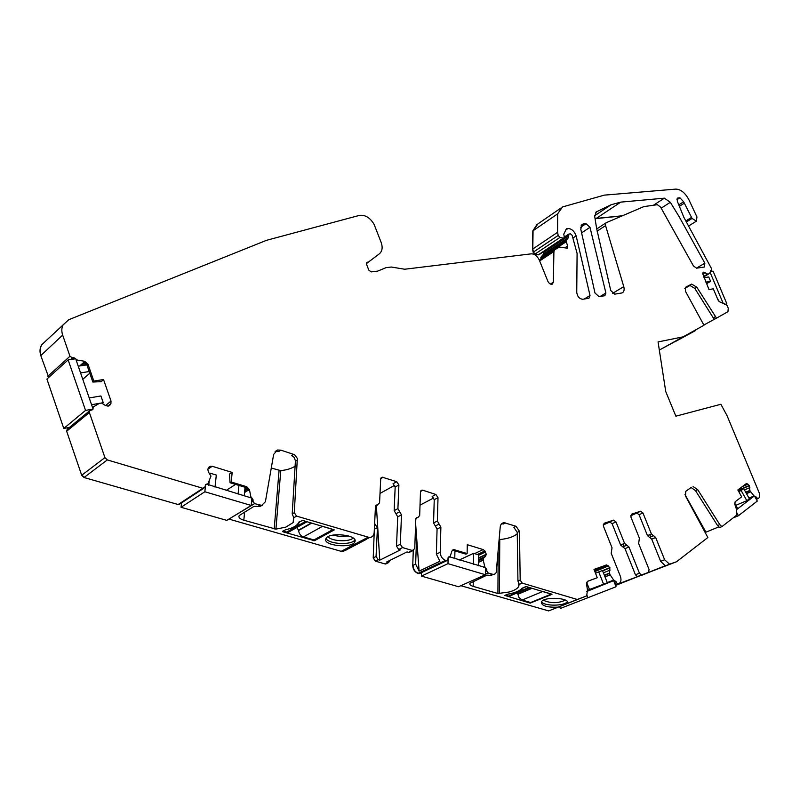 <?xml version="1.0" encoding="UTF-8"?>
<svg xmlns="http://www.w3.org/2000/svg" width="800" height="800" viewBox="0 0 800 800"><rect width="100%" height="100%" fill="white"/><g stroke="black" fill="none" stroke-linecap="round" stroke-linejoin="round"><path stroke-width="1.2" d="M691.68 284.1L689.38 285.4L691.68 284.1L696.82 287.21L716.52 318.15L727.95 311.66L728.27 308.24L727.13 305.53L725.79 304.41L719.91 301.98L718.03 300.04L713.3 288.82L708.98 289.54L702.74 273.64L703.78 272.15L708.11 274.33L710.45 272.38L711.69 268.93L683.85 217.3L677.28 201.18L677.43 198.21M716.52 318.15L714.45 319.27L713.25 317.84L694.79 288.38L689.65 285.28M714.41 319.24L703.84 325.03M659.33 350.08L703.97 325.26L685.45 291.28L685.49 287.31M614.75 583.46L616.47 582.77L617.82 583.99L618.75 583.71C621.01 582.44 621.55 579.99 620.38 576.34L611.21 553.29L612.03 547.77L603.41 526.12L604.08 523.28L613.52 520.16L610.4 521.64M626.75 545.18L622.81 546.85L625 548.66L628.95 546.99L624.56 543.37L616 521.94L613.52 520.16M628.95 546.99L639.42 573.19L641.41 574.99L648.48 572.41L649.08 569.54L638.65 543.55L639.38 538.16L630.88 516.99L631.5 514.22L640.56 511.23L637.36 512.72M651.4 533.94L647.47 535.61L649.51 537.39L653.44 535.73L651.4 533.94L642.96 512.97L640.56 511.23M653.44 535.73L649.7 537.38L651.73 539.16L660.66 561.35L665.26 565.74L643.72 574.3M640.69 575.5L676.52 561.76L669.54 564.18L664.63 559.75L655.67 537.51L653.63 535.72M676.52 561.76L707.86 537.51L685.56 496.14L685.71 491.37L691.42 487.29M738.01 490.3L749.2 485.51L747.25 483.83L745.99 483.84L737.83 489.97L741.65 496.82L735.15 501.76L734.81 504.29L736.51 509.46L736.97 514.94L721.9 526.63L719.79 524.62L697.7 489.65L693.09 486.55M749.2 485.51L749.93 490.72L754.06 495.95L758.03 498.61L759.27 497.65L759.56 493.7L727.04 415.65L720.88 404.27L675.86 416.18L665.73 391.51L658.07 341.93L683.78 336.72M691.41 284.22L685.58 287.26M686.39 221.97L692.08 218.44L683.62 201.77L679.91 197.78L677.68 198.05M692.08 218.44L696.42 221.16L696.95 216.96L688.94 199.84C685.25 192.91 680.88 189.33 675.85 189.1L604.31 195.13L562.5 206.95L557.66 213.84L557.58 232.31L558.19 235.43L559.94 237.43L535.11 254.02L533.39 252.08L532.81 248.99L533.06 230.74L557.66 213.84M537.01 224.47L532.82 230.9L532.57 249.15L533.15 252.24L534.87 254.19L538.23 254.88L563.31 238.17L559.94 237.43M563.31 238.17L563.92 238.12L564.21 236.33L563.74 234.18L566.39 228.93M543.38 251.8L543.57 254.08L540.86 257.27L565.97 240.61L568.65 237.42L568.79 234.07L570.48 233.85L572.1 235.28L577.09 253.41L576.75 292.4C577.41 296.61 579.42 298.9 582.77 299.27L588.95 298.25L590.01 295.5L576.15 235.89C574.38 231.19 571.67 228.72 568.04 228.48L566.71 228.72M565.97 240.61L567.61 246.02L567.24 248.18L559.43 247.07L554.8 249.71L553.91 251.52L553.35 282.21L552.23 284.19C550.48 284.55 549 283.53 547.79 281.13L539.38 260.26C537.35 256.01 534.64 253.87 531.28 253.84L404.71 269.23L391.3 267.03L386.07 267.65L377.66 271.12L371.19 271.9L368.8 270.12L366.59 264.36L366.97 262.37L368.67 261.9L366.43 263.6L368.6 261.95M46.01 340.75L68.7 319.74L266.5 240.32L359.32 215.41C365.21 214.64 370.15 217.66 374.15 224.47L381.15 242.42C382.89 247.46 382.29 251.26 379.35 253.82L368.67 261.9M63.37 324.27C61.58 327.47 61.35 331.08 62.66 335.1L69.96 356.25L72.51 357.9L73.92 357.69L77.41 360.08L84.59 361.27L83.87 361.91L86.94 365.01L92.84 382.04L93.83 381.09L87.95 364.12L84.59 361.27M93.83 381.09L103.53 379.53L111.02 401.06L110.91 403.61L108.42 406.06L105.47 405.53L101.59 403.06L99.49 403.3L93.43 406.84L92.75 409.66L89.82 410.61L89.38 412.54L104.93 457.61L107.32 459.92L202.88 488.29L204.9 486.97L205.63 484.61M249.62 497.45L250.84 496.7L249.47 489.81L246.77 486.73L231.23 482.01L232.18 472.43L212.22 466.29L209.89 466.54L207.77 469.14L208.42 472.03L210.98 476.07L207.93 483.85L206.23 484.21M250.84 496.7L251.61 497.58L251.1 497.89L207 484.23M251.52 502.19L252.99 501.29L253.12 499.91L251.61 497.58M252.99 501.29L254.57 503.64L261.69 505.38L265.4 501.73L273.65 454.41L277.47 450.02L280.89 450.16L294.58 454.7L297.34 458.42L294.28 512.7L296.6 516.12L369.51 537.54C372.29 537.31 373.85 535.62 374.18 532.47L375.45 506.74L379.56 502.86L380.7 479.04L382.2 477.17L381.15 477.76M399.7 511.74L395.94 513.74L397.73 516.84L401.49 514.86L397.91 508.63L398.89 484.95L396.74 481.71L382.2 477.17M401.49 514.86L400.31 544.27L402.5 547.57L412.39 550.51L414.75 548.58L415.78 519.32L417.42 517.38L416.22 518M415.94 518.48L417.42 517.38M418.04 517.4L419.68 515.47L420.47 491.97L421.97 490.11L422.76 490.2L435.9 494.49L432.14 496.48L434.24 499.66L438.01 497.68L435.9 494.49M413.28 550.56L412.75 565.49C412.94 569.42 414.69 572.05 417.99 573.39L418.9 573.65L446.48 560.63L445.57 560.36C442.23 558.97 440.45 556.28 440.22 552.28L440.88 527.15L437.36 521.02L438.01 497.68M446.48 560.63L447.99 559.35L448.02 558.07L450.18 556.39L451.94 551.01L453.8 549.59L452.42 550.17M478.46 557.88L486.27 554.27L484.91 550.98L483.18 549.59L467.28 544.7L467.13 553.55L453.8 549.59M486.27 554.27L485.52 556.41L483.33 558.33L483.2 560.04L484.81 566.76L486.81 569.64L486.8 570.91L488.19 573.02L493.22 574.42L494.98 573.99L496.21 572.56L500.21 527.1C500.56 524.37 501.86 522.91 504.13 522.69L516.09 526.3L519.46 531.34L520.19 580.06L522.24 583.13L577.28 599.47L586.71 595.89L587.46 589.89L586.52 583.91L587.51 581.33M602.54 570.65L609.86 567.63L606.64 564.93L593.99 569.4L597.28 577.72L587.6 581.29M609.86 567.63L609.5 573.07L610.07 574.72L613.64 580.05L616 581.59L616.47 582.77M597.08 231.17L605.58 225.6L605.5 223.65L606.27 222.68L643.87 206.6L657.36 204.7L660.55 207.05L693.43 265.92L696.56 268.18L704.31 267.03L704.86 263.19L679.03 216.47L670.32 202.29L664.36 198.17L620.77 202.12L611.14 204.73L596.37 211.86L594.71 216.39L596.55 228.06L610.74 290.54L614.73 294.16L622.02 292.94C624.01 291.99 624.6 289.88 623.77 286.62L612.57 293.38M605.58 225.6L623.77 286.62M589.99 227.31L586.02 223.69L583.48 223.96L582.46 224.25L580.75 229.06L594.98 293.01L599.04 296.67L604.86 295.71L605.89 292.99L589.99 227.31L581.41 232.98M689.38 285.4L690.1 285.02M690.52 285.17L684.82 288.47M460.87 585.7L548.66 610.91L586.71 595.89M418.9 573.65L420.11 573.28M374.41 527.84L373.2 557.92L375.34 561.14L385.13 563.95L387.06 563.34M228.92 519.09L341.16 551.33L342.7 551.54L346.02 550.03M67.22 429.26L66.66 431.25L81.7 475.27L84.04 477.51L178.15 504.53L179.88 503.96M45.8 340.95L41.57 344.96C39.79 348.11 39.53 351.66 40.8 355.59L48.74 377.42M540.86 257.27L540.95 258.88M538.23 254.88L539.04 254.68M615.54 585.46L648.48 572.41M595.05 218.69L622.02 215.94M603.17 524.99L610.2 521.86M609.62 521.9L612.09 523.67L620.62 545.04L622.81 546.85M625 548.66L635.44 574.79L637.43 576.58L641.88 574.92M618.75 583.71L637.89 576.51M637.21 512.91L630.64 515.82M647.47 535.61L639.06 514.69L636.66 512.95M721.9 526.63L719.65 527.55L717.55 525.54L695.49 490.62L691.09 487.52M718.72 526.93L705.93 532.18L684.97 494.55M705.27 532.45L705.93 532.18M685.83 220.95L691.48 217.43M93.22 407.8L92.76 408.18L75.99 359.66L76.44 359.27M103.53 379.53L101.28 381.65L92.84 382.04M231.23 482.01L230.03 482.72L229.5 474.03L232.18 472.43M230.03 482.72L245.63 487.45L248.66 490.32L249.47 489.81M262.27 505.28L259.65 506.62L254.12 506.28L239.24 515.56C238.22 517.35 239.75 518.91 243.83 520.22L275.93 529.13L285.83 527.13L293.17 522.56L293.79 517.74L292.2 513.91L294.28 512.7M355.06 541.4C357.48 534.96 329.65 531.92 326.1 538.27L325.69 539.22C323.73 545.72 351.27 548.52 354.69 542.21L355.06 541.4M302.85 520.47L299.16 521.85L297.93 523.72C295.9 526.38 291.86 528.37 285.81 529.66L282.57 531.29L282.9 531.81L314.48 540.71L334.26 529.91L302.85 520.47M280.89 450.16L278.86 451.47L275.09 451.43M275.93 529.13L280.78 470.65L271.28 468.03M280.78 470.65C286.99 469.93 291.78 468.43 295.13 466.15M292.2 513.91L295.43 460.71L294.12 457.35L291.64 455.6L293.68 454.3M346 549.82L349.16 548.17M345.96 550.04L366.18 539.48M380.01 493.43L394.73 485.27M396.74 481.71L393.02 483.77L395.17 487.01L394.16 510.63L395.94 513.74M397.73 516.84L396.52 546.18L398.7 549.47L402.5 547.57M390.39 560.14L388.54 562.61L386.46 562.09L407.01 551.93L409.11 552.47L410.77 551.31M374.62 523.62L377.45 527.6L376.06 556.48L378.21 559.71L379.77 560.16L400.27 549.94L398.7 549.47M433.77 497.9L420.02 505.15M437.36 521.02L433.56 522.95L434.24 499.66M433.56 522.95L437.07 529.05L436.37 554.13L439.89 561.28L419.1 571.13L415.65 564.09L413.01 565.36C413.21 569.29 414.96 571.93 418.25 573.26L445.57 560.36M485.47 567.55L449.47 556.78M467.13 553.55L465.94 554.15L452.57 550.17M548.66 610.91L567.57 603.35C570.68 597.74 544.07 596.24 541.4 601.89L541.33 602.02C541.47 605.86 547.06 607.57 558.12 607.13M567.57 603.35L577.28 599.47M493.4 574.42L490.98 575.41L486.95 575.14L469.97 583.25C469.41 584.5 470.49 585.54 473.2 586.39L497.91 593.51L509.04 592.02C514.19 590.6 517.42 588.74 518.75 586.43L519.16 584.04L517.94 581.03L520.19 580.06M504.78 595.4L530.16 603.11L551.98 594.37L526.54 586.65L522.18 588.16C519.86 590.85 515.21 592.82 508.22 594.08L504.78 595.4M505.68 522.93L503.48 523.98L501.61 523.77M499.19 539.58L499.77 539.57C507.97 538.72 513.8 536.77 517.26 533.74M517.94 581.03L517.24 532.38L513.88 527.34L516.09 526.3M597.28 577.72L587.28 581.46M613.65 580.69L614.34 580.41M622.93 544.06L624.08 546.36M649.69 534.67L650.82 536.91M326.04 538.37C328.14 544.22 351.85 545.5 354.82 539.93L354.87 539.86M379.77 560.16L376.36 505.65M415.65 564.09L416.51 539.42L415.17 536.66M415.62 523.74L419.1 571.13M541.47 601.77C544.01 606.35 564.89 606.22 567.33 601.61M328 536.7C331.18 541.33 349.43 542.26 353.12 538M543.37 600.26C550.75 603.49 558.09 603.45 565.39 600.12M332.74 535.16L340.62 536.58L348.61 535.98M549.57 598.52L559.15 598.46M523.45 587.47L523.45 587.6C521.19 590.69 516.01 592.89 507.92 594.19L505.45 595.11M526.18 586.58L529.02 587.42L508.48 596.11L505.45 595.23M525.85 586.58L523.45 587.6M529.02 587.42L529.57 587.54M542.19 591.28L551.37 594.03L530.71 602.52L522.12 600.05L542.74 591.48M517.45 592.78L518.99 597.48L522.12 600.05M508.48 596.11L512.27 594.5M288.47 529.02C293.52 527.71 296.93 525.87 298.69 523.51L299.6 521.6M302.54 520.4L305.68 521.33L286.73 532.07L283.06 531.01M305.68 521.33L306.2 521.46M322.05 526.15L333.15 529.46L313.96 539.93L303.45 536.9L322.55 526.32M296.93 527.44L298.59 530.5C299.01 533.7 300.62 535.84 303.45 536.9M286.73 532.07L288.41 532.27L291.64 530.44M695.57 330.03L674.64 341.81M675.22 341.63L695.78 330.42M662.48 348.38L686.38 335.39L662.47 348.37M686.94 334.92L686.38 335.39M694.1 331.31L692.99 331.49M209.44 473.55L210.04 473.15L216.3 475.06L215.03 487.11M210.04 473.15L209.92 474.26M209.17 481.21L208.74 485.23M251.9 498.13L251.22 505.47L204.85 491.76L181.04 507.28L181.56 502.87M205.64 484.48L204.85 491.76M181.04 507.28L226.8 520.38L251.22 505.47M244.22 495.84L245.04 487.27M238.09 494L238.92 485.41M226.14 490.43L235.57 484.4M82.78 379.3L89.79 373.23M89.2 371.55L80.57 372.9M86.88 364.87L78.25 366.18M93.07 409.07L85.55 410.4L68.14 359.89L46.92 379.06L63.78 428.45L85.55 410.4M75.69 358.77L68.14 359.89M69.46 427.41L63.78 428.45M102.26 403.49L103.24 402.68L101.46 402.99M91.56 404.72L99.4 403.35M89.22 397.95L100.91 395.96L103.24 402.68M586.64 582.33L589.47 589.52M587.44 590.28L613.56 580.46M613.64 580.65L616.05 586.75L560.33 608.46L559.65 606.7M587.1 595.6L587.85 597.51M560.33 608.46L616.05 586.75M607.35 582.8L602.49 570.52L598.73 571.89L603.59 584.21M595.5 573.23L598.73 571.89M734.62 503.04L737.37 507.98L736.29 508.82M736.55 509.65L754.18 496.07M743.69 488.61L749.36 498.77L746.84 500.71L741.16 490.52L743.69 488.61L738.35 490.9M735.88 505.3L746.84 500.71M754.57 496.18L757.29 501.07L738.43 515.73L733.14 517.91M737.17 513.47L738.43 515.73M738.72 491.56L741.16 490.52M717.11 297.85L719.1 301.53M722.94 302.79L710.21 272.58M704 277.71L708.75 276.96L710.61 281.37L705.86 282.14M706.53 283.71L710.61 281.37M710.42 271.56L713.08 271.15L726.91 303.92L726.02 304.41M724.58 304.35L726.91 303.92M454.93 550.81L454.76 558.78M485.48 567.97L485.41 574.73L447.99 563.66L421.45 576.11L421.57 572.59M448.14 557.46L447.99 563.66M421.45 576.11L458.55 586.73L485.41 574.73M478.35 565.84L478.5 554.83L473.56 553.33L473.39 564.35M459.11 560.08L473.56 553.33M715.31 316.71L713.25 317.84M616 521.94L612.09 523.67M624.56 543.37L620.62 545.04M639.42 573.19L635.44 574.79M616.35 585.1L615.53 585.42M639.06 514.69L642.96 512.97M649.6 537.39L653.54 535.73M655.67 537.51L651.73 539.16M664.63 559.75L660.66 561.35M670.58 564.01L640.96 575.39M697.7 489.65L695.49 490.62M719.79 524.62L717.55 525.54M744.32 485.09L747.25 483.83M742.3 486.61L747.94 484.19M738.14 490.53L749.32 485.74M744.43 489.93L749.85 487.62M745.7 492.21L749.85 490.45M745.84 492.45L749.93 490.72M746.45 493.56L750.55 491.82M746.51 493.66L750.61 491.92M748.98 498.09L754.06 495.95M755.17 497.27L756.06 496.9M755.71 498.24L756.6 497.87M756.32 499.33L757.77 498.72L756.31 499.31M696.82 287.21L694.79 288.38M703.1 272.48L703.63 272.17M703.03 272.58L703.78 272.15M702.7 274.02L705.08 272.64M703.5 276.52L707.16 274.39M703.56 276.66L707.35 274.46M703.66 276.9L708.08 274.35M710.36 270.92L711.4 270.31M678.08 197.95L677.16 198.53M676.93 199.69L679.91 197.78M683.62 201.77L678.77 204.86M684.14 203.29L679.36 206.33M691.65 217.7L685.98 221.23M560.9 208.06L537.96 223.87L532.82 230.9M557.58 232.31L532.57 249.15M558.19 235.43L533.15 252.24M539.25 254.55L538.47 254.72M567.24 228.57L566.05 229.37M565.73 230.03L568.04 228.48M576.15 235.89L572.94 238.02M590.01 295.5L584.23 299.04M568.55 235.49L543.62 251.64M543.63 252.51L568.69 235.83M568.65 237.42L543.81 253.92L543.87 252.35M565.93 241.89L541.05 258.37L541.11 257.11M564.8 247.87L567.61 246.02M539.27 259.99L554.64 249.82M553.91 251.52L539.66 260.94M550.44 284.07L553.35 282.21M366.54 262.91L367.48 262.2M368.1 262.13L366.43 263.39M41.57 344.97L41.78 344.77C39.99 347.92 39.74 351.46 41.01 355.39L62.66 335.1M47.86 376.25L69.96 356.25M70.72 359.51L72.51 357.9M48.07 376.06L48.95 377.23M72.14 359.3L73.92 357.69M76.44 360.95L77.41 360.08M79.72 365.96L84.18 362.01M87.95 364.12L86.94 365.01M105.51 405.56L111.02 401.06M107.77 406.16L110.91 403.61M108.73 405.99L110.35 404.67M92.55 407.58L93.35 406.92M89.82 410.61L67.32 429.17L66.87 431.07L89.38 412.54M81.7 475.27L104.93 457.61M81.92 475.1L84.26 477.34L107.32 459.92M178.15 504.53L202.88 488.29M180.12 503.81L178.39 504.37M208.63 467.4L209.89 466.54M212.22 466.29L207.76 469.28M246.77 486.73L245.63 487.45M244.54 492.52L248.53 490.02M253.12 499.91L251.65 500.81M254.57 503.64L229.16 518.94M367.96 537.31L341.42 551.2L342.96 551.41L346.18 550.01M293.79 517.74L296.6 516.12M257.74 506.43L259.79 505.19M295.43 461.2L297.48 459.92M375.68 505.8L377.51 504.8M383.11 477.26L380.76 478.59M398.89 484.95L395.17 487.01M397.91 508.63L394.16 510.63M400.31 544.27L396.52 546.18M412.39 550.51L408.58 552.39M378.21 559.71L375.34 561.14M417.73 517.39L416.05 518.26M420.56 491.38L422.76 490.2M435.31 526L439.12 524.08M440.88 527.15L437.07 529.05M440.22 552.28L436.37 554.13M419.16 573.52L420.54 572.88M454.4 549.69L453.16 550.28M474.54 553.63L483.18 549.59M477.38 554.49L484.91 550.98M478.49 555.27L485.57 551.98M478.45 558.17L486.27 554.56M478.43 559.68L485.52 556.41M478.42 560.59L483.33 558.33M478.42 560.81L483.22 558.6M478.4 562.24L483.2 560.04M478.4 562.39L483.22 560.17M483.47 567.37L484.81 566.76M485.46 570.25L486.81 569.64M485.45 571.51L486.8 570.91M485.42 574.26L488.19 573.02M519.2 584.43L522.24 583.13M490.17 575.27L492.41 574.27M517.24 532.38L519.46 531.34M594.21 569.95L606.1 565.01M594.55 570.81L607.74 565.33M594.85 571.57L608.54 565.89M602.65 570.92L609.96 567.91M603.4 572.83L610.19 570.05M604.33 575.18L609.5 573.07M604.44 575.46L609.54 573.37M604.97 576.8L610.07 574.72M605.02 576.92L610.13 574.84M607.27 582.62L613.64 580.05M614.28 582.28L616 581.59M615.38 585.05L618.15 583.94M670.32 202.29L661.17 208.17M704.86 263.19L696.34 268.2M595.76 212.28L596.37 211.86M611.14 204.73L594.64 215.74M622.42 215.77L596.25 218.42L620.77 202.12M596.01 218.58L595.03 218.56M664.36 198.17L653.74 205.04M586.02 223.69L580.67 227.26M605.89 292.99L600.12 296.5M583.48 223.96L581.18 225.5M373.2 557.92L375.6 561.01M376.06 556.48L373.46 557.79M377.45 527.6L374.61 529.1M374.44 527.21L374.87 528.96M244.55 492.36L248.47 489.9M244.7 490.8L247.77 488.87M244.72 490.6L247.67 488.75M244.73 490.46L247.58 488.66M244.86 489.1L246.7 487.94M244.89 488.79L246.46 487.8M84.07 365.3L86.1 363.5M81.57 365.68L85.12 362.54M81.49 365.69L85.08 362.52M79.9 365.93L84.28 362.06M279.07 470.48L274.19 528.98M243.83 520.22L244.6 512.07M314.48 540.71L314.55 539.61M313.82 540.73L313.88 539.91M282.9 531.81L282.96 531.07M416.51 539.42L415.05 540.15M499.44 593.64L499.77 539.57M498.18 551.92L497.91 593.51M473.2 586.39L473.28 581.24M530.76 603.09L530.76 602.5M530.16 603.11L530.16 602.37M375.7 524.55L374.54 525.16M517.82 593.97L531.62 588.15M532.11 588.29L517.86 594.3M298.57 530.14L311.32 522.97M311.76 523.1L298.59 530.5M613.85 520.1L609.95 521.84M626.63 545.19L622.69 546.86M622.93 546.85L626.87 545.18M637.43 576.58L641.41 574.99M636.96 512.9L640.85 511.17M669.54 564.18L641.06 575.53M745.89 483.92L746.5 483.65M753.46 496.63L754.5 496.19M710.35 270.95L711.49 270.29M696.42 221.16L688.59 226.01M563.92 238.12L539.08 254.67M568.65 234.16L564.39 237M92.55 407.57L93.43 406.84M203.7 488.34L178.96 504.57M207.42 484.26L206.82 484.65M210.59 466.24L208.27 467.8M259.65 506.62L261.69 505.38M275.44 451.33L277.47 450.02M342.7 551.54L369.51 537.54M375.88 505.46L377.11 504.79M377.9 504.81L375.56 506.08M412.92 550.59L409.11 552.47M420.92 490.67L421.97 490.11M419.48 573.57L446.8 560.68M448.31 557.16L449.2 556.74M449.05 557.08L449.63 556.8M490.98 575.41L493.22 574.42M501.92 523.75L504.13 522.69M594.26 570.07L606.64 564.93M586.57 591.55L614.19 580.43M613.68 580.76L614.65 580.37M615.35 584.97L617.82 583.99M596.7 228.97L605.97 222.88M595.78 212.26L596.35 211.88M582.46 224.25L581.84 224.66M388.54 562.61L385.66 564.03M293.17 522.56L293.59 517.2M354.82 539.93L354.69 542.21M567.49 601.87L567.52 603.38M518.75 586.43L518.75 583.25M81.6 365.67L85.13 362.56M509.24 596.25L529.73 587.59M298.8 522.13L298.69 523.51M288.41 532.27L307.07 521.71M693.77 331.44L674.89 341.76"/></g></svg>
